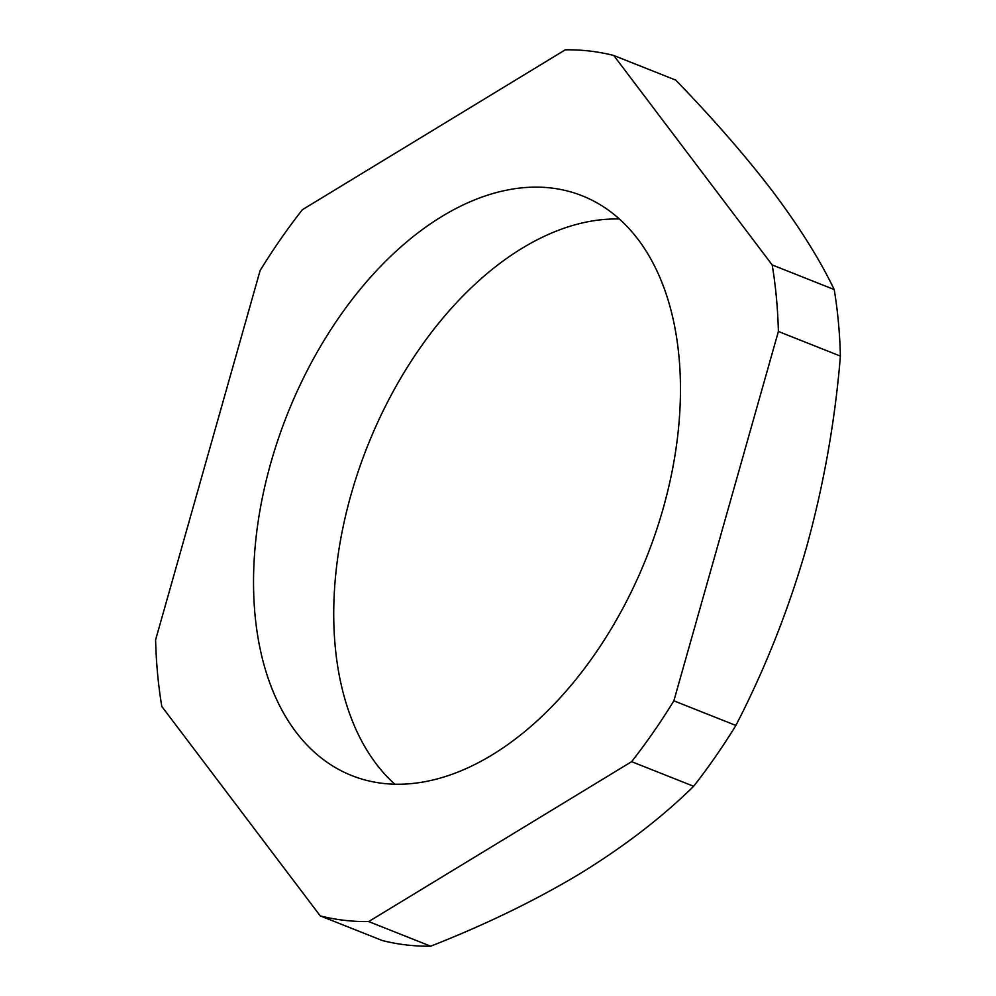 <?xml version="1.0" encoding="UTF-8"?>
<svg xmlns="http://www.w3.org/2000/svg" width="996" height="996" viewBox="0 0 996 996"><rect width="100%" height="100%" fill="white"/><g stroke="black" fill="none" stroke-linecap="round" stroke-linejoin="round"><path stroke-width="1.49" d="M320.239 915.884L161.8 706.438A455.421 282.266 111.7 0 1 155.6 639.905L260.118 270.551A455.421 282.266 111.7 0 1 302.361 209.72L565.317 49.8A455.421 282.266 111.7 0 1 589.981 51.082A455.421 282.266 111.7 0 1 613.76 55.49L675.761 80.116C713.671 119.308 746.141 156.621 773.157 192.054C799.601 227.312 819.945 259.819 834.2 289.562L772.186 264.936A455.421 282.266 111.7 0 1 778.386 331.469L840.4 356.095C835.034 421.308 823.667 485.276 806.312 547.987C788.434 609.988 764.953 669.15 735.882 725.449L673.869 700.823A455.421 282.266 111.7 0 1 631.626 761.666L693.639 786.28C662.116 817.318 624.355 846.376 580.332 873.455C535.574 900.347 485.687 924.599 430.683 946.2L368.682 921.574A455.421 282.266 111.7 0 1 320.239 915.884L382.24 940.51A455.421 282.266 -68.3 0 0 430.683 946.2M382.763 783.366A311.947 193.336 111.7 0 1 351.862 775.61A311.947 193.336 111.7 0 1 278.482 438.327A311.947 193.336 111.7 0 1 551.236 188.007A311.947 193.336 111.7 0 1 582.125 195.764A311.947 193.336 111.7 0 1 655.517 533.047A311.947 193.336 111.7 0 1 382.763 783.366M394.864 784.226A311.947 193.336 111.7 0 1 367.499 446.171A311.947 193.336 111.7 0 1 619.313 218.996M613.76 55.49L772.186 264.936M778.386 331.469L673.869 700.823M631.626 761.666L368.682 921.574M693.639 786.28A455.421 282.266 -68.3 0 0 735.882 725.449M840.4 356.095A455.421 282.266 -68.3 0 0 834.2 289.562"/></g></svg>
